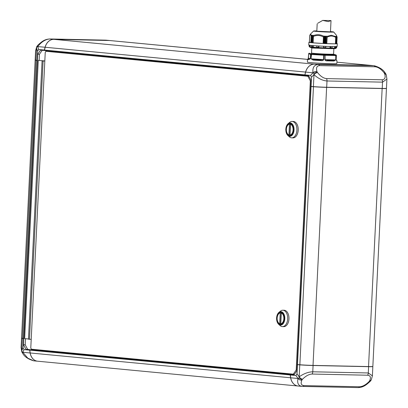 <?xml version="1.0" encoding="UTF-8"?>
<svg xmlns="http://www.w3.org/2000/svg" width="408" height="408" viewBox="0 0 408 408"><rect width="100%" height="100%" fill="white"/><g stroke="black" fill="none" stroke-linecap="round" stroke-linejoin="round"><path stroke-width="0.61" d="M22.782 352.216L27.815 358.173L33.721 360.835C28.203 359.198 24.536 356.72 22.71 353.41L22.71 353.41A3.279 1.341 -36.1 0 1 22.817 352.272L30.131 352.966L29.672 350.14L24.021 349.605L22.782 352.216L21.956 351.859L21.823 350.426L23.067 347.81L24.021 349.605M22.71 353.41L21.956 351.859M21.996 352.354L21.716 351.512A3.279 2.091 -18.4 0 1 21.808 350.375L21.823 350.426M21.716 351.512L21.094 347.473L21.808 350.375L22.394 338.431A10.929 0.393 -177.2 0 1 21.542 338.237A10.929 0.393 -177.2 0 1 21.609 338.196M302.491 379.256A3.279 1.505 -137 0 1 299.202 376.803C303.817 373.595 308.341 371.928 312.773 371.79A3.279 2.009 91.2 0 1 312.074 374.049C308.968 374.218 305.776 375.952 302.491 379.256L302.078 379.7L298.957 378.257L298.039 378.445L295.897 375.508L297.019 373.912L297.468 364.686L299.788 364.864A10.929 0.393 -177.2 0 0 313.079 365.507L368.608 366.68A10.929 0.393 -177.2 0 0 372.846 366.578A10.929 0.393 -177.2 0 0 372.785 366.532M302.078 379.7L301.864 380.149A3.279 2.254 -154.6 0 1 298.019 378.491L298.039 378.445M301.864 380.149C300.482 383.495 301.18 385.31 303.96 385.601A3.279 2.009 91.2 0 1 302.588 386.432A3.279 2.009 91.2 0 1 302.496 386.427L298.146 386.029A10.929 8.629 95.4 0 1 290.705 377.798L290.267 374.524L294.01 374.881L296.897 370.77L297.192 364.66L297.468 364.686M302.496 386.427C298.457 386.004 296.963 383.357 298.019 378.491L290.705 377.798M302.68 386.432L358.025 387.595A3.279 2.009 -88.8 0 0 358.117 387.6C363.268 387.365 366.078 385.132 370.168 381.347L370.168 381.347A3.279 1.505 -137 0 1 369.072 381.562L369.699 380.674C371.086 377.329 370.387 375.513 367.603 375.217A3.279 2.009 -88.8 0 0 368.302 372.958L372.392 375.85M369.699 380.674A3.279 2.254 -154.6 0 0 371.356 379.629L370.806 380.664L369.485 381.118M37.643 361.207L298.085 386.024A10.929 8.629 -84.6 0 1 298.085 386.024A10.929 8.629 -84.6 0 1 290.639 377.788L290.18 374.952L29.738 350.135L30.202 352.976A10.929 8.629 95.4 0 0 37.643 361.207A10.929 8.629 -84.6 0 1 37.572 361.202A10.929 8.629 -84.6 0 1 30.131 352.966M290.246 374.952L290.2 374.519L291.929 374.554L291.955 374.024M31.513 349.212L31.487 349.738L29.759 349.702L290.267 374.57M29.759 349.702L29.738 350.135M31.487 349.738L291.934 374.559M36.608 48.19L35.603 50.75L36.643 46.93A3.279 2.254 25.4 0 0 36.582 48.236L36.001 60.18L37.128 60.333L37.577 51.102L36.608 48.19L36.878 46.787L37.725 46.594L38.699 49.506L37.577 51.102M37.832 45.212A3.279 1.505 43 0 0 37.771 46.548C41.534 41.738 45.599 39.214 49.975 38.969A3.279 2.009 91.2 0 0 49.883 38.964C44.564 39.27 42.019 41.371 37.832 45.212L36.878 46.787M42.228 50.291L39.428 54.284L37.699 54.249L23.878 338.609L22.496 338.436A10.822 0.388 -177.2 0 1 21.66 338.257L21.558 338.14A10.929 0.393 2.8 0 0 21.558 338.14A10.929 0.393 2.8 0 0 22.399 338.319L23.531 338.472L37.128 60.44L35.996 60.287A10.929 0.393 -177.2 0 1 35.149 60.093A10.929 0.393 -177.2 0 1 35.159 60.083L35.215 60.032M25.515 338.706L25.22 344.755L27.678 349.375L25.954 349.34L29.692 349.692L29.672 350.14M25.22 344.755L23.491 344.719L25.954 349.34M27.678 349.375L29.692 349.692M23.067 347.81L23.516 338.584L23.791 338.609L23.491 344.719M23.516 338.584L22.394 338.431M297.019 373.912L299.161 376.849L298.957 378.257M292.021 374.034L291.995 374.559L294.091 374.758M291.995 374.559L290.267 374.524M295.897 375.508L290.246 374.972M49.883 38.964L105.504 40.137A3.279 2.009 -88.8 0 0 105.412 40.132A3.279 2.009 -88.8 0 0 105.32 40.132M35.603 50.75L35.154 59.986A10.929 0.393 2.8 0 0 36.001 60.18M31.421 349.733L31.447 349.202M28.489 338.992L24.653 338.625L38.265 60.374L44.824 60.94L38.265 60.374M44.819 61.062L42.085 60.935L44.824 60.94M38.699 49.506L44.35 50.046L45.084 47.246A10.929 8.629 -84.6 0 1 53.82 39.331L49.975 38.969L105.504 40.137L109.349 40.504A10.929 8.629 -84.6 0 1 109.854 40.53A10.929 8.629 -84.6 0 1 109.905 40.535A10.929 8.629 95.4 0 0 109.415 40.509L53.892 39.341A10.929 8.629 95.4 0 0 45.15 47.252L44.395 50.5L40.586 50.138L37.699 54.249M39.428 54.284L39.127 60.394M297.197 364.548L299.793 364.752A10.929 0.393 2.8 0 0 313.089 365.4L368.613 366.568A10.929 0.393 2.8 0 0 372.841 366.481A10.929 0.393 2.8 0 0 372.851 366.466L386.447 88.434A10.929 0.393 -177.2 0 1 382.209 88.536L326.686 87.368A10.929 0.393 -177.2 0 1 313.395 86.72L311.064 86.542L297.468 364.574L297.197 364.548L310.799 86.516L311.146 86.44M372.841 366.481L372.728 366.583A10.822 0.388 -177.2 0 1 368.541 366.67L313.018 365.502A10.822 0.388 -177.2 0 1 299.855 364.864L297.539 364.686M37.398 60.358L37.128 60.333M44.35 50.046L44.329 50.495M109.349 40.504L53.82 39.331M46.017 51.306L46.048 50.658M44.416 50.062L304.858 74.878L305.592 72.068A10.929 8.629 -84.6 0 1 314.328 64.158L369.852 65.326A10.929 8.629 -84.6 0 1 370.357 65.351A10.929 8.629 -84.6 0 1 370.372 65.357L336.921 62.169M316.96 71.492A3.279 2.091 161.6 0 0 312.972 72.772C312.411 67.549 314.165 64.801 318.24 64.53A3.279 2.009 91.2 0 1 319.612 65.622C316.807 65.821 315.92 67.774 316.96 71.492L317.128 71.992L313.874 73.18L313.941 74.618L311.528 77.209L311.075 86.435L310.804 86.409L311.1 80.299L308.642 75.679L44.395 50.5M304.904 75.271L304.924 74.888M306.53 76.005L306.556 75.48M46.114 50.663L46.084 51.311M317.128 71.992L317.495 72.491A3.279 1.341 143.9 0 0 313.981 74.669L313.941 74.618M317.495 72.491C320.433 76.25 323.442 78.285 326.522 78.606A3.279 2.009 91.2 0 1 326.997 80.978C322.59 80.626 318.25 78.52 313.981 74.669L313.395 86.613A10.929 0.393 2.8 0 0 326.691 87.261L382.22 88.429A10.929 0.393 2.8 0 0 386.458 88.327L386.906 79.091L382.525 82.146A3.279 2.009 -88.8 0 0 382.051 79.774C384.861 79.58 385.744 77.622 384.703 73.904L384.168 72.904C381.23 69.151 378.221 67.111 375.141 66.79A3.279 2.009 -88.8 0 0 373.769 65.698L370.428 65.362A10.929 8.629 95.4 0 0 369.923 65.331L314.395 64.163A10.929 8.629 95.4 0 0 305.658 72.073L304.924 74.873L310.575 75.414L312.987 72.823L313.874 73.18M386.911 79.045L386.284 75.047A3.279 2.091 161.6 0 0 384.703 73.904M386.284 75.047L385.866 73.95L384.535 73.409M385.866 73.95L385.29 73.154A3.279 1.341 143.9 0 0 384.168 72.904M311.528 77.209L310.575 75.414M311.075 86.435L313.395 86.613M304.904 75.322L304.924 74.873M306.622 75.485L306.597 76.016M31.207 339.313L29.483 339.278L43.09 61.027M29.483 339.278L28.478 339.181L42.085 60.935M280.765 323.814A5.467 3.351 -88.8 0 0 283.835 318.694A5.467 3.351 -88.8 0 0 281.291 313.043L280.765 323.814L281.153 323.825M277.088 318.051A5.574 3.417 -88.8 0 0 280.378 323.952A5.574 3.417 -88.8 0 0 283.902 318.704A5.574 3.417 -88.8 0 0 280.612 312.803A5.574 3.417 -88.8 0 0 277.088 318.051M280.286 323.723A5.574 3.417 -88.8 0 0 280.811 323.916M282.254 326.609A8.201 5.024 -88.8 0 0 282.479 326.619A8.201 5.024 -88.8 0 0 287.671 318.714A8.201 5.024 -88.8 0 0 283.055 310.238A8.201 5.024 -88.8 0 0 282.826 310.228A8.201 5.024 -88.8 0 0 280.469 311.12L278.914 312.395A6.717 4.116 -88.8 0 0 276.588 318.296A6.717 4.116 -88.8 0 0 278.664 324.289A6.717 4.116 -88.8 0 0 280.378 325.089A6.717 4.116 -88.8 0 0 284.81 318.775A6.717 4.116 -88.8 0 0 281.03 311.676A6.717 4.116 -88.8 0 0 278.914 312.395C275.879 316.297 275.798 320.26 278.664 324.289L280.163 325.63A8.201 5.024 -88.8 0 0 282.254 326.609M283.55 326.635A8.201 5.024 -88.8 0 0 283.774 326.645A8.201 5.024 -88.8 0 0 288.966 318.74A8.201 5.024 -88.8 0 0 284.35 310.269A8.201 5.024 -88.8 0 0 284.121 310.253A8.201 5.024 -88.8 0 0 283.892 310.259M292.781 137.858A8.201 5.024 -88.8 0 0 293.01 137.873A8.201 5.024 -88.8 0 0 298.202 129.968A8.201 5.024 -88.8 0 0 293.582 121.492A8.201 5.024 -88.8 0 0 293.352 121.477A8.201 5.024 -88.8 0 0 293.128 121.482M291.485 137.833A8.201 5.024 -88.8 0 0 291.715 137.848A8.201 5.024 -88.8 0 0 296.907 129.943A8.201 5.024 -88.8 0 0 292.286 121.467A8.201 5.024 -88.8 0 0 292.057 121.451A8.201 5.024 -88.8 0 0 289.7 122.344L288.145 123.624A6.717 4.116 -88.8 0 0 285.819 129.52A6.717 4.116 -88.8 0 0 287.895 135.512A6.717 4.116 -88.8 0 0 289.609 136.313A6.717 4.116 -88.8 0 0 294.041 129.999A6.717 4.116 -88.8 0 0 290.267 122.9A6.717 4.116 -88.8 0 0 288.145 123.624C285.11 127.526 285.029 131.488 287.895 135.512L289.394 136.853A8.201 5.024 -88.8 0 0 291.485 137.833M286.319 129.28A5.574 3.417 -88.8 0 0 289.609 135.175A5.574 3.417 -88.8 0 0 293.133 129.928A5.574 3.417 -88.8 0 0 289.843 124.032A5.574 3.417 -88.8 0 0 286.319 129.28M289.517 134.951A5.574 3.417 -88.8 0 0 290.042 135.14M289.996 135.038A5.467 3.351 -88.8 0 0 293.066 129.923A5.467 3.351 -88.8 0 0 290.527 124.267L289.996 135.038L290.389 135.048M296.193 370.046L310.335 80.881L307.877 76.265L45.966 51.306L45.242 52.336L30.784 348.044L31.396 349.197L293.306 374.156L296.193 370.046L296.932 370.061M308.938 76.235L45.966 51.306M294.5 374.182L293.306 374.156M311.075 80.896L310.335 80.881M307.877 76.265L308.968 76.286M289.456 124.165A5.467 3.351 -88.8 0 0 286.385 129.285A5.467 3.351 -88.8 0 0 288.93 134.936L289.456 124.165L290.317 124.185L289.792 134.956L288.93 134.936M290.802 124.277L290.527 124.267M290.277 124.083A5.574 3.417 -88.8 0 0 289.93 124.175M281.041 312.86A5.574 3.417 -88.8 0 0 280.694 312.951M279.694 323.712L280.561 323.733L281.087 312.962L280.225 312.941A5.467 3.351 -88.8 0 0 277.154 318.061A5.467 3.351 -88.8 0 0 279.694 323.712L280.225 312.941M281.566 313.048L281.291 313.043M331.694 54.3C341.333 55.182 322.014 54.774 313.39 53.912L313.711 53.407M313.293 45.609L313.211 47.19L312.936 47.18L312.926 45.579M311.523 45.431L311.513 47.032L312.232 47.119L312.936 47.18L312.482 45.523M336.248 60.318L336.182 59.869L336.84 60.899A14.759 0.53 -177.2 0 0 336.988 60.828L336.855 63.556A14.759 0.53 -177.2 0 1 331.133 63.694A14.759 0.53 -177.2 0 1 315.608 62.995A14.759 0.53 -177.2 0 1 307.372 62.118L307.51 59.39L109.415 40.509M336.146 59.874L336.36 55.508A0.546 0.515 -92.8 0 0 335.876 54.932L335.463 54.947A0.546 0.5 88.3 0 1 335.932 55.529L335.718 59.894L334.121 61.001A0.546 0.439 -90 0 0 333.708 60.425L327.542 60.292L325.084 59.67L325.059 55.299A14.759 0.53 -177.2 0 1 323.932 55.248L323.723 59.614C323.284 60.552 322.249 60.868 320.622 60.557L320.708 59.991L313.492 59.537A0.546 0.337 94.4 0 0 313.13 60.078L310.998 58.803L311.656 53.902L310.988 53.841A0.546 0.444 95.7 0 0 310.519 54.376L310.304 58.737L308.749 59.66A0.546 0.5 -82.5 0 1 309.274 59.135L308.224 58.803L308.637 53.8L308.423 58.166L310.207 58.727L309.274 59.135L308.224 58.803A0.546 0.541 78.7 0 0 308.091 58.813L307.51 59.39A14.759 0.53 -177.2 0 0 308.749 59.66M329.99 48.608L311.783 48.011L311.539 53.025A11.041 0.398 2.8 0 0 313.844 53.377A11.041 0.398 2.8 0 0 329.317 54.203A11.041 0.398 2.8 0 0 333.596 54.101L333.882 54.59M315.833 47.92L310.993 47.461M316.832 30.921A10.057 0.362 2.8 0 0 313.604 31.018A10.057 0.362 2.8 0 0 319.066 31.615A10.057 0.362 2.8 0 0 329.797 32.105A10.057 0.362 2.8 0 0 333.688 31.997A10.057 0.362 2.8 0 0 330.485 31.589M335.738 37.138L335.412 43.829L335.687 37.373C332.923 35.664 330.077 35.603 327.155 37.194L326.777 36.394L331.342 35.272L335.702 36.582L335.743 37.026M335.646 36.312L335.702 36.582M336.121 36.322L336.274 36.802L335.697 36.577M336.493 36.287L336.682 36.781L336.172 36.445M336.386 43.768L336.794 43.778L337.11 37.317L336.529 36.358M336.83 36.542L336.355 35.195M336.809 43.518A14.214 0.51 -177.2 0 1 337.278 43.671L337.146 46.4A14.214 0.51 -177.2 0 1 331.638 46.532A14.214 0.51 -177.2 0 1 316.69 45.859A14.214 0.51 -177.2 0 1 308.759 45.013L308.892 42.284A14.214 0.51 -177.2 0 1 309.376 42.177L309.692 35.675M337.278 43.671A14.214 0.51 -177.2 0 1 331.77 43.804A14.214 0.51 -177.2 0 1 316.822 43.131A14.214 0.51 -177.2 0 1 308.892 42.284M309.34 45.135L309.407 46.481A13.796 0.495 -177.2 0 1 309.137 46.395L309.182 46.558M309.137 46.395L309.126 45.069M332.046 46.527L332.092 47.853A13.796 0.495 -177.2 0 1 331.316 47.838A13.796 0.495 -177.2 0 1 330.5 47.823L330.806 46.502M323.111 43.488L323.763 43.503L324.13 36.016L323.427 37.031L323.111 43.488L312.905 42.809L313.267 35.328L311.896 35.669L311.936 35.195L311.146 36.174C310.743 34.374 310.259 34.226 309.692 35.72L310.049 34.955M335.973 43.789L336.381 43.799L336.728 36.791L336.37 43.799M325.446 43.595L325.946 43.6L326.308 36.118L325.921 36.582L325.37 36.093L325.008 43.559L325.446 43.595L325.788 36.552M335.412 43.799L335.973 43.814L336.304 36.812M324.365 43.544L324.855 43.554L325.222 36.088L324.845 36.531L324.268 36.032L323.906 43.508L324.365 43.544L324.712 36.506M327.721 60.868C326.16 61.042 325.202 60.639 324.845 59.665L335.555 59.889L333.708 60.425L327.542 60.292L327.721 60.868A14.759 0.53 -177.2 0 0 331.265 60.971A14.759 0.53 -177.2 0 0 334.121 61.001M323.723 59.614L320.708 59.991L313.492 59.537L311.212 58.823L323.462 59.599L323.677 55.233L311.212 54.443A14.759 0.53 -177.2 0 1 310.855 54.407A14.759 0.53 -177.2 0 1 310.519 54.376L310.304 58.737M310.998 58.803L311.212 54.443A0.546 0.418 -84.8 0 1 311.656 53.902L323.906 54.682L323.677 55.233L323.906 54.682L324.992 54.728A0.546 0.337 91.2 0 1 325.298 55.304L335.769 55.529L335.718 59.894M334.142 54.381A0.546 0.444 -84.3 0 0 334.096 54.376L335.876 54.932A0.546 0.541 -72.6 0 1 336.391 55.503L336.182 59.869L336.36 55.508A14.759 0.53 -177.2 0 1 335.932 55.529L335.769 55.529A0.546 0.337 91.2 0 0 335.463 54.947L324.992 54.728L324.845 59.665M336.197 60.144L336.325 60.323A0.546 0.541 -101.3 0 1 336.84 60.899M309.045 53.3A0.546 0.515 87.2 0 1 309.208 53.28L309.621 53.264A0.546 0.5 -91.7 0 0 309.58 53.264L309.58 53.264A0.546 0.5 -91.7 0 0 309.534 53.27M309.208 53.28A0.546 0.541 107.4 0 0 308.642 53.805L310.422 54.361A0.546 0.541 107.4 0 1 310.988 53.841L309.208 53.28M310.156 45.298L310.08 46.818L309.733 46.803L309.703 45.242M319.01 46.002L318.801 47.603L318.837 45.992M324.039 46.257L323.595 47.858L323.626 46.247M330.5 47.823L330.001 48.083L330.077 46.497M335.794 48.103L335.983 47.828A13.796 0.495 -177.2 0 1 335.223 47.858L334.54 48.124L334.616 46.563M336.779 46.344L336.641 47.68L335.978 47.955M309.733 46.803L309.407 46.481M318.607 47.297A13.796 0.495 -177.2 0 1 316.751 47.18L316.781 47.476L318.796 47.603L318.429 45.956M316.98 45.864L316.741 47.456L318.801 47.603M323.687 46.252L323.595 47.858L325.773 47.94L323.595 47.858M323.743 47.573A13.796 0.495 -177.2 0 0 325.732 47.66L325.589 46.323M330.358 46.502L330.215 48.103L331.939 48.144M335.045 46.563L334.866 48.149L335.692 48.113M310.498 34.078L311.569 35.43M311.921 35.567L312.008 35.21M311.646 42.718L311.896 35.669L311.549 42.707L312.186 42.743L312.645 35.287M312.212 42.769L312.559 35.731M313.267 35.328L313.002 42.82M323.427 37.031C320.178 35.17 316.853 34.96 313.446 36.394L313.37 35.333M313.385 35.603C316.914 34.216 320.392 34.435 323.83 36.266M326.308 36.118L326.079 43.605L335.371 43.829M326.777 36.394L326.446 36.118M311.462 45.446L311.406 46.747A13.796 0.495 -177.2 0 0 311.987 46.808A13.796 0.495 -177.2 0 0 312.635 46.864M335.223 47.858L335.468 46.532M335.983 47.828L336.059 46.507M323.554 36.689L323.223 43.493M311.549 42.682L309.376 42.177L309.754 35.374M336.794 43.778L337.115 37.271M324.503 43.554L324.865 36.511M312.314 42.779L312.905 42.809M322.702 20.4L331.021 20.573L328.328 21.619L322.702 20.4L317.786 23.246M317.179 23.832L316.822 31.186L330.47 31.855L331.021 20.579M303.96 385.601L359.489 386.769C362.595 386.606 365.792 384.866 369.072 381.562M312.074 374.049L367.603 375.217M302.007 386.396L358.117 387.6A3.279 2.009 -88.8 0 0 359.489 386.769M290.7 377.783L30.202 352.976M22.496 338.436L36.093 60.19M313.079 365.507L312.773 371.79L368.302 372.958L368.608 366.68M299.161 376.849L299.788 364.864M45.084 47.246L37.725 46.594M313.461 86.618L299.855 364.864M326.63 87.256L313.018 365.502M382.153 88.424L368.541 366.67M336.921 62.184L369.852 65.326M53.892 39.341L314.328 64.158M45.15 47.252L305.653 72.083M326.522 78.606L382.051 79.774M319.612 65.622L375.141 66.79M326.691 87.261L326.997 80.978L382.525 82.146L382.22 88.429M314.395 64.163L318.24 64.53L373.769 65.698L369.923 65.331M312.987 72.823L305.658 72.073M280.189 324.615A6.248 3.83 -88.8 0 0 284.315 318.74A6.248 3.83 -88.8 0 0 280.801 312.14A6.248 3.83 -88.8 0 0 276.675 318.016A6.248 3.83 -88.8 0 0 280.189 324.615M289.42 135.844A6.248 3.83 -88.8 0 0 293.546 129.968A6.248 3.83 -88.8 0 0 290.032 123.364A6.248 3.83 -88.8 0 0 285.906 129.239A6.248 3.83 -88.8 0 0 289.42 135.844M311.488 47.017A13.117 0.469 -177.2 0 1 310.08 46.818M316.832 30.993L316.736 31.375L328.991 32.028C332.954 32.033 333.474 31.916 330.556 31.666L330.48 31.656M337.079 36.975L336.748 43.778M336.661 36.761L336.314 43.799M335.901 43.814L336.243 36.776M320.622 60.557A14.759 0.53 -177.2 0 1 313.13 60.078M334.228 54.402A0.546 0.541 -72.6 0 0 334.096 54.376L336.014 54.958L336.391 55.503M310.988 47.583L314.043 48.088L326.706 48.506M311.075 47.7L320.28 48.205M312.916 47.68L330.531 48.618C336.223 48.628 336.972 48.455 332.775 48.098M319.949 31.625A8.201 0.296 -177.2 0 1 327.318 31.982M334.54 48.124A13.117 0.469 -177.2 0 1 332.015 48.124M330.001 48.083A13.117 0.469 -177.2 0 1 325.773 47.945M323.544 47.843A13.117 0.469 -177.2 0 1 318.934 47.598M316.741 47.461A13.117 0.469 -177.2 0 1 313.211 47.19M316.817 45.864L316.756 47.109M325.773 47.899L325.849 46.344M336.488 46.522L336.416 47.955M327.155 37.194L326.839 43.651M313.446 36.394L313.13 42.855M310.83 42.636L311.146 36.174M327.058 36.842L326.726 43.646M313.395 36.042L313.064 42.845M310.901 42.641L311.233 35.838M325.941 36.562L325.599 43.6M311.549 42.707L311.896 35.69M370.168 381.347L370.806 380.664M36.643 46.93L36.995 46.186M21.553 338.125L35.149 60.093M33.721 360.835L37.572 361.202M21.094 347.473L21.542 338.237M371.356 379.629L372.397 375.814L372.846 366.578M105.998 40.163L109.854 40.53M109.915 40.54L307.51 59.364M385.29 73.154C383.495 69.87 379.822 67.391 374.279 65.729M283.774 326.645L282.479 326.619M293.01 137.873L291.715 137.848M293.352 121.477L292.057 121.451M284.121 310.253L282.826 310.228M335.973 47.981C336.202 48.363 335.723 48.578 334.524 48.628C331.367 48.792 318.271 48.215 312.89 47.675C307.693 47.012 310.957 47.399 309.769 46.701M315.165 31.181L316.761 31.375C320.923 31.809 331.862 32.206 332.158 31.997M311.585 47.053L312.921 47.18M333.596 54.101L333.861 48.644M333.688 31.997L336.37 35.21L337.09 37.001M336.988 60.828L336.192 60.134M308.637 53.8L309.606 53.264M308.423 58.166L308.106 58.808M311.539 53.025L311.207 53.479M309.682 46.798L309.269 46.655M330.22 48.108L331.949 48.144M334.892 48.149L335.728 48.113M313.604 31.018L310.508 34.063L309.764 35.348M316.792 45.864L316.72 47.384M325.854 46.344L325.778 47.925M332.153 46.543L332.087 47.95M335.412 43.829L335.743 37.082M335.973 43.814L336.314 36.802"/></g></svg>

